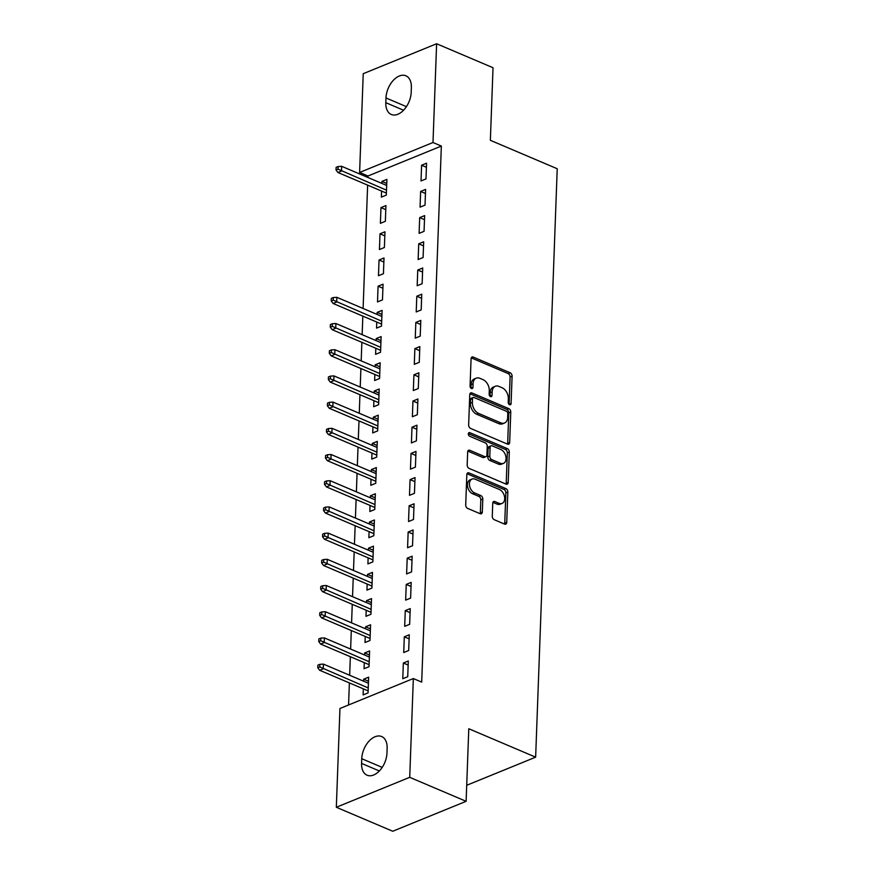 <?xml version="1.0" encoding="UTF-8"?>
<svg xmlns="http://www.w3.org/2000/svg" width="875" height="875" viewBox="0 0 875 875"><rect width="100%" height="100%" fill="white"/><g stroke="black" fill="none" stroke-linecap="round" stroke-linejoin="round"><path stroke-width="1.31" d="M509.589 404.72A1.98 1.323 67.8 0 0 510.398 404.753A1.98 1.323 67.8 0 0 511.087 403.528L512.094 376.206A2.833 1.892 67.8 0 0 510.136 372.761L473.222 357.066A2.833 1.892 67.8 0 0 472.052 357.011A2.833 1.892 67.8 0 0 471.078 358.761L470.072 386.083A1.98 1.323 67.8 0 0 471.439 388.5A1.98 1.323 67.8 0 0 472.259 388.533A1.98 1.323 67.8 0 0 472.948 387.308L473.069 383.775A9.056 6.059 67.8 0 1 476.219 378.175A9.056 6.059 67.8 0 1 479.938 378.328L483.011 379.641A9.056 6.059 67.8 0 1 489.278 390.666L489.147 394.198A1.98 1.323 67.8 0 0 490.514 396.605A1.98 1.323 67.8 0 0 491.323 396.637A1.98 1.323 67.8 0 0 492.012 395.423L492.144 391.88A9.056 6.059 67.8 0 1 495.283 386.291A9.056 6.059 67.8 0 1 499.012 386.444L502.086 387.756A9.056 6.059 67.8 0 1 508.342 398.77L508.211 402.303A1.98 1.323 67.8 0 0 509.589 404.72M509.097 404.403A1.98 1.323 67.8 0 0 509.108 404.338L510.103 377.016A2.833 1.892 67.8 0 0 508.145 373.57L471.253 357.875L473.222 357.066M470.958 388.183A1.98 1.323 67.8 0 0 470.958 388.117L471.089 384.584L473.069 383.775M490.033 396.287A1.98 1.323 67.8 0 0 490.033 396.233L490.164 392.689L492.144 391.88M492.275 516.25A2.833 1.892 67.8 0 0 494.222 519.695L504.58 524.103A2.833 1.892 67.8 0 0 505.75 524.147A2.833 1.892 67.8 0 0 506.723 522.397L507.839 492.056A2.833 1.892 67.8 0 0 505.881 488.611L468.967 472.916A2.833 1.892 67.8 0 0 467.808 472.872A2.833 1.892 67.8 0 0 466.823 474.611L465.708 504.963A2.833 1.892 67.8 0 0 467.666 508.408L480.178 513.723A2.833 1.892 67.8 0 0 481.337 513.767A2.833 1.892 67.8 0 0 482.322 512.028L482.803 499.034A2.833 1.892 67.8 0 0 480.845 495.589L474.644 492.953A7.569 5.064 67.8 0 1 469.569 485.855A7.569 5.064 67.8 0 1 472.03 479.073A7.569 5.064 67.8 0 1 475.147 479.194L499.45 489.53A7.569 5.064 67.8 0 1 504.514 496.628A7.569 5.064 67.8 0 1 502.053 503.42A7.569 5.064 67.8 0 1 498.947 503.289L494.889 501.572A2.833 1.892 67.8 0 0 493.73 501.517A2.833 1.892 67.8 0 0 492.745 503.267L492.275 516.25M413.339 678.552L409.719 777.328L336.328 807.264L339.948 708.487L413.339 678.552L421.695 682.106L441.35 146.07L432.994 142.516L359.614 172.452L363.234 73.686L436.614 43.75L432.994 142.516M436.614 43.75L493.03 67.736L490.361 140.306L557.222 168.744L535.642 757.17L468.781 728.744L466.123 801.314L409.719 777.328M507.511 444.128A2.833 1.892 67.8 0 0 508.681 444.172A2.833 1.892 67.8 0 0 509.666 442.422L510.77 412.081A2.833 1.892 67.8 0 0 508.812 408.636L471.898 392.941A2.833 1.892 67.8 0 0 470.739 392.886A2.833 1.892 67.8 0 0 469.755 394.636L468.65 424.988A2.833 1.892 67.8 0 0 470.597 428.422L507.511 444.128A2.833 1.892 67.8 0 0 507.675 443.231L508.791 412.891A2.833 1.892 67.8 0 0 506.833 409.445L469.941 393.75L471.898 392.941M509.305 452.069L508.2 482.409A2.833 1.892 67.8 0 1 507.216 484.159A2.833 1.892 67.8 0 1 506.045 484.116L469.131 468.42A2.833 1.892 67.8 0 1 467.184 464.975L467.655 451.981A2.833 1.892 67.8 0 1 468.639 450.242A2.833 1.892 67.8 0 1 469.798 450.286L484.772 456.652A2.833 1.892 67.8 0 0 485.931 456.695A2.833 1.892 67.8 0 0 486.916 454.956L487.233 446.337A2.833 1.892 67.8 0 0 485.275 442.892L469.689 436.264A1.98 1.323 67.8 0 1 468.366 434.405A1.98 1.323 67.8 0 1 469.011 432.633A1.98 1.323 67.8 0 1 469.82 432.666L507.347 448.623A2.833 1.892 67.8 0 1 509.305 452.069L507.325 452.878L506.209 483.219L508.2 482.409M466.714 785.291L535.642 757.17M409.27 634.791L404.305 636.814L403.725 652.531L408.691 650.508L409.27 634.791M364.284 662.638L364.066 668.719L369.02 666.695L369.6 650.967L364.645 652.991L364.569 655.003M411.184 582.389L406.23 584.413L405.65 600.13L410.605 598.117L411.184 582.389M366.209 610.247L365.98 616.317L370.945 614.294L371.525 598.577L366.559 600.6L366.483 602.602M413.109 529.998L408.155 532.022L407.575 547.739L412.53 545.716L413.109 529.998M368.123 557.845L367.905 563.916L372.859 561.892L373.439 546.175L368.484 548.198L368.408 550.2M415.034 477.597L410.069 479.62L409.489 495.337L414.455 493.314L415.034 477.597M370.048 505.444L369.83 511.514L374.784 509.502L375.364 493.773L370.409 495.797L370.333 497.798M416.948 425.195L411.994 427.219L411.414 442.936L416.369 440.913L416.948 425.195M371.973 453.053L371.744 459.123L376.709 457.1L377.289 441.383L372.323 443.406L372.247 445.408M418.873 372.805L413.919 374.817L413.339 390.545L418.294 388.522L418.873 372.805M373.887 400.652L373.669 406.722L378.623 404.698L379.203 388.981L374.248 391.005L374.172 393.006M420.798 320.403L415.833 322.427L415.253 338.144L420.219 336.12L420.798 320.403M375.812 348.25L375.594 354.32L380.548 352.297L381.128 336.58L376.173 338.603L376.097 340.605M422.713 268.002L417.758 270.025L417.178 285.742L422.133 283.719L422.713 268.002M378.088 286.202L377.508 301.93L382.473 299.906L383.053 284.178L378.088 286.202L382.9 288.247M424.637 215.6L419.683 217.623L419.103 233.352L424.058 231.328L424.637 215.6M380.012 233.811L379.433 249.528L384.387 247.505L384.967 231.787L380.012 233.811L384.825 235.856M426.562 163.209L421.597 165.233L421.017 180.95L425.983 178.927L426.562 163.209M381.577 191.056L381.358 197.127L386.312 195.103L386.892 179.386L381.938 181.409L381.861 183.411M441.35 146.07L367.97 176.006L367.916 177.483M367.631 185.128L363.103 308.481M362.83 316.127L362.152 334.677M361.867 342.322L361.189 360.872M360.905 368.517L360.227 387.078M359.942 394.723L359.264 413.273M358.991 420.919L358.302 439.469M358.028 447.114L357.339 465.675M357.066 473.32L356.387 491.87M356.103 499.516L355.425 518.066M355.141 525.711L354.462 544.272M354.178 551.917L353.5 570.467M353.227 578.112L352.537 596.673M352.264 604.308L351.575 622.869M351.302 630.514L350.623 649.064M350.339 656.709L349.661 675.27M349.377 682.916L348.567 704.977M380.975 207.605L380.395 223.333L385.35 221.309L385.93 205.581L380.975 207.605L385.777 209.65M425.6 189.405L420.634 191.428L420.066 207.145L425.02 205.122L425.6 189.405M379.05 260.006L378.47 275.723L383.436 273.7L384.005 257.983L379.05 260.006L383.862 262.052M423.675 241.806L418.72 243.83L418.141 259.547L423.095 257.523L423.675 241.806M376.775 322.055L376.556 328.125L381.511 326.102L382.091 310.384L377.125 312.408L377.059 314.409M421.75 294.197L416.795 296.22L416.216 311.948L421.181 309.925L421.75 294.197M374.85 374.456L374.631 380.527L379.586 378.503L380.166 362.786L375.211 364.798L375.134 366.811M419.836 346.598L414.87 348.622L414.302 364.339L419.256 362.316L419.836 346.598M372.936 426.847L372.706 432.917L377.672 430.894L378.241 415.177L373.286 417.2L373.209 419.202M417.911 399L412.956 401.023L412.377 416.741L417.331 414.717L417.911 399M371.011 479.248L370.792 485.319L375.747 483.295L376.327 467.578L371.361 469.602L371.295 471.603M415.986 451.402L411.031 453.414L410.452 469.142L415.417 467.119L415.986 451.402M369.086 531.65L368.867 537.72L373.822 535.697L374.402 519.98L369.447 522.003L369.37 524.005M414.072 503.792L409.106 505.816L408.537 521.533L413.492 519.509L414.072 503.792M367.172 584.041L366.942 590.111L371.908 588.098L372.477 572.37L367.522 574.394L367.445 576.395M412.147 556.194L407.192 558.217L406.613 573.934L411.567 571.911L412.147 556.194M365.247 636.442L365.028 642.513L369.983 640.489L370.562 624.772L365.597 626.795L365.531 628.797M410.222 608.595L405.267 610.619L404.688 626.336L409.653 624.312L410.222 608.595M363.322 688.844L363.103 694.914L368.058 692.891L368.638 677.173L363.683 679.197L363.606 681.198M408.308 660.986L403.342 663.009L402.773 678.737L407.728 676.714L408.308 660.986M386.969 753.058A18.452 11.364 113 0 1 379.903 770.372A18.452 11.364 113 0 1 367.052 775.206A18.452 11.364 113 0 1 361.583 763.416L361.747 758.702A18.452 11.364 113 0 1 368.812 741.377A18.452 11.364 113 0 1 381.664 736.542A18.452 11.364 113 0 1 387.144 748.344L386.969 753.058M466.123 801.314L392.744 831.25L336.328 807.264M367.97 176.006L359.614 172.452M385.984 97.956A18.452 11.364 113 0 1 393.039 80.642A18.452 11.364 113 0 1 405.891 75.797A18.452 11.364 113 0 1 411.37 87.598L411.195 92.312A18.452 11.364 113 0 1 404.13 109.627A18.452 11.364 113 0 1 391.278 114.472A18.452 11.364 113 0 1 385.809 102.67L385.984 97.956L406.427 106.652M381.938 181.409L386.739 183.455M421.597 165.233L426.409 167.278M420.634 191.428L425.447 193.473M419.683 217.623L424.484 219.669M418.72 243.83L423.522 245.875M417.758 270.025L422.57 272.07M377.125 312.408L381.938 314.453M416.795 296.22L421.608 298.266M376.173 338.603L380.975 340.648M415.833 322.427L420.645 324.472M375.211 364.798L380.012 366.844M414.87 348.622L419.683 350.667M374.248 391.005L379.061 393.05M413.919 374.817L418.72 376.863M373.286 417.2L378.098 419.245M412.956 401.023L417.758 403.069M372.323 443.406L377.136 445.441M411.994 427.219L416.806 429.264M371.361 469.602L376.173 471.647M411.031 453.414L415.844 455.459M370.409 495.797L375.211 497.842M410.069 479.62L414.881 481.666M369.447 522.003L374.248 524.048M409.106 505.816L413.919 507.861M368.484 548.198L373.297 550.244M408.155 532.022L412.956 534.067M367.522 574.394L372.334 576.439M407.192 558.217L411.994 560.263M366.559 600.6L371.372 602.645M406.23 584.413L411.042 586.458M365.597 626.795L370.409 628.841M405.267 610.619L410.08 612.664M364.645 652.991L369.447 655.036M404.305 636.814L409.117 638.859M363.683 679.197L368.484 681.242M403.342 663.009L408.155 665.055M495.283 386.291L493.303 387.1A9.056 6.059 67.8 0 0 490.164 392.689M476.219 378.175L474.228 378.984A9.056 6.059 67.8 0 0 471.089 384.584M507.795 413.689A1.98 1.323 67.8 0 0 506.428 411.272L474.031 397.502A1.98 1.323 67.8 0 0 473.211 397.469A1.98 1.323 67.8 0 0 472.522 398.683L472.391 402.413A9.056 6.059 67.8 0 0 478.647 413.438L500.795 422.855A9.056 6.059 67.8 0 0 504.514 423.008A9.056 6.059 67.8 0 0 507.664 417.419L507.795 413.689M473.211 397.469L471.231 398.278A1.98 1.323 67.8 0 0 470.542 399.492L472.522 398.683M504.514 423.008L502.534 423.817A9.056 6.059 67.8 0 1 498.816 423.664L476.667 414.247A9.056 6.059 67.8 0 1 470.411 403.222L470.542 399.492M506.034 484.105A2.833 1.892 67.8 0 0 506.209 483.219M467.83 451.106L482.792 457.461A2.833 1.892 67.8 0 0 483.952 457.505L485.931 456.695M468.333 433.683L505.367 449.433L507.347 448.623M500.303 463.258A7.569 5.064 67.8 0 0 503.42 463.389A7.569 5.064 67.8 0 0 505.881 456.597A7.569 5.064 67.8 0 0 500.806 449.498L492.253 445.856A2.833 1.892 67.8 0 0 491.083 445.812A2.833 1.892 67.8 0 0 490.098 447.562L489.792 456.17A2.833 1.892 67.8 0 0 491.739 459.616L500.303 463.258L498.323 464.067A7.569 5.064 67.8 0 0 501.43 464.198L503.42 463.389M491.083 445.812L489.103 446.622A2.833 1.892 67.8 0 0 488.119 448.372L490.098 447.562M498.323 464.067L489.759 460.425A2.833 1.892 67.8 0 1 487.802 456.98L488.119 448.372M507.325 452.878A2.833 1.892 67.8 0 0 505.367 449.433M502.053 503.42L500.073 504.23A7.569 5.064 67.8 0 1 496.956 504.098L492.92 502.381M472.03 479.073L470.05 479.883A7.569 5.064 67.8 0 0 467.589 486.664A7.569 5.064 67.8 0 0 472.653 493.762L474.644 492.953M480.167 513.712A2.833 1.892 67.8 0 0 480.342 512.837L480.812 499.844A2.833 1.892 67.8 0 0 478.866 496.398L472.653 493.762M504.569 524.092A2.833 1.892 67.8 0 0 504.744 523.206L505.859 492.866A2.833 1.892 67.8 0 0 503.902 489.42L466.998 473.736M338.111 166.534L336.131 167.344L336.033 169.969L338.013 169.159L338.111 166.534L341.666 166.316L341.491 171.03L337.914 172.495L386.389 193.102M338.013 169.159L386.498 190.17M341.666 166.316L386.662 185.456M337.914 172.495L336.033 169.969M333.309 297.533L331.33 298.342L331.231 300.956L333.211 300.147L333.309 297.533L336.853 297.314L336.689 302.028L333.113 303.483L381.587 324.1M333.211 300.147L381.697 321.169M336.853 297.314L381.861 316.455M333.113 303.483L331.231 300.956M332.347 323.728L330.367 324.538L330.269 327.163L332.248 326.353L332.347 323.728L335.902 323.509L335.727 328.234L332.15 329.689L380.625 350.295M332.248 326.353L380.734 347.364M335.902 323.509L380.898 342.65M332.15 329.689L330.269 327.163M331.384 349.923L329.405 350.733L329.306 353.358L331.297 352.548L331.384 349.923L334.939 349.716L334.764 354.43L331.188 355.884L379.663 376.502M331.297 352.548L379.772 373.57M334.939 349.716L379.947 368.856M331.188 355.884L329.306 353.358M330.422 376.13L328.442 376.939L328.344 379.553L330.334 378.744L330.422 376.13L333.977 375.911L333.802 380.625L330.236 382.08L378.7 402.697M330.334 378.744L378.809 399.766M333.977 375.911L378.984 395.052M330.236 382.08L328.344 379.553M329.47 402.325L327.48 403.134L327.392 405.759L329.372 404.95L329.47 402.325L333.014 402.106L332.839 406.831L329.273 408.286L377.738 428.892M329.372 404.95L377.847 425.961M333.014 402.106L378.022 421.247M329.273 408.286L327.392 405.759M328.508 428.531L326.517 429.341L326.43 431.955L328.409 431.145L328.508 428.531L332.052 428.312L331.877 433.027L328.311 434.481L376.786 455.098M328.409 431.145L376.884 452.167M332.052 428.312L377.059 447.453M328.311 434.481L326.43 431.955M327.545 454.727L325.566 455.536L325.467 458.15L327.447 457.341L327.545 454.727L331.089 454.508L330.925 459.222L327.348 460.677L375.823 481.294M327.447 457.341L375.933 478.363M331.089 454.508L376.097 473.648M327.348 460.677L325.467 458.15M326.583 480.922L324.603 481.731L324.505 484.356L326.484 483.547L326.583 480.922L330.137 480.703L329.963 485.428L326.386 486.883L374.861 507.489M326.484 483.547L374.97 504.569M330.137 480.703L375.134 499.844M326.386 486.883L324.505 484.356M325.62 507.128L323.641 507.938L323.542 510.552L325.533 509.742L325.62 507.128L329.175 506.909L329 511.623L325.423 513.078L373.898 533.695M325.533 509.742L374.008 530.764M329.175 506.909L374.183 526.05M325.423 513.078L323.542 510.552M324.658 533.323L322.678 534.133L322.58 536.747L324.57 535.938L324.658 533.323L328.212 533.105L328.038 537.819L324.472 539.273L372.936 559.891M324.57 535.938L373.045 556.959M328.212 533.105L373.22 552.245M324.472 539.273L322.58 536.747M323.706 559.519L321.716 560.328L321.628 562.953L323.608 562.144L323.706 559.519L327.25 559.311L327.075 564.025L323.509 565.48L371.973 586.086M323.608 562.144L372.083 583.166M327.25 559.311L372.258 578.441M323.509 565.48L321.628 562.953M322.744 585.725L320.753 586.534L320.666 589.148L322.645 588.339L322.744 585.725L326.287 585.506L326.113 590.22L322.547 591.675L371.022 612.292M322.645 588.339L371.12 609.361M326.287 585.506L371.295 604.647M322.547 591.675L320.666 589.148M321.781 611.92L319.802 612.73L319.703 615.355L321.683 614.545L321.781 611.92L325.325 611.702L325.161 616.416L321.584 617.881L370.059 638.487M321.683 614.545L370.169 635.556M325.325 611.702L370.333 630.842M321.584 617.881L319.703 615.355M320.819 638.116L318.839 638.925L318.741 641.55L320.72 640.741L320.819 638.116L324.373 637.908L324.198 642.622L320.622 644.077L369.097 664.683M320.72 640.741L369.206 661.762M324.373 637.908L369.37 657.048M320.622 644.077L318.741 641.55M319.856 664.322L317.877 665.131L317.778 667.745L319.769 666.936L319.856 664.322L323.411 664.103L323.236 668.817L319.659 670.272L368.134 690.889M319.769 666.936L368.244 687.958M323.411 664.103L368.419 683.244M319.659 670.272L317.778 667.745M509.108 404.338L511.087 403.528M470.958 388.117L472.948 387.308M490.033 396.233L492.012 395.423M508.145 373.57L510.136 372.761M510.103 377.016L512.094 376.206M506.833 409.445L508.812 408.636M508.791 412.891L510.77 412.081M507.675 443.231L509.666 442.422M470.411 403.222L472.391 402.413M476.667 414.247L478.647 413.438M498.816 423.664L500.795 422.855M467.841 451.084L469.798 450.286M482.792 457.461L484.772 456.652M468.453 433.223L469.82 432.666M487.802 456.98L489.792 456.17M489.759 460.425L491.739 459.616M492.931 502.37L494.889 501.572M496.956 504.098L498.947 503.289M478.866 496.398L480.845 495.589M480.812 499.844L482.803 499.034M480.342 512.837L482.322 512.028M467.009 473.714L468.967 472.916M503.902 489.42L505.881 488.611M505.859 492.866L507.839 492.056M504.744 523.206L506.723 522.397M385.809 102.67L403.572 110.228M361.583 763.416L379.345 770.973M361.747 758.702L382.2 767.397"/></g></svg>
